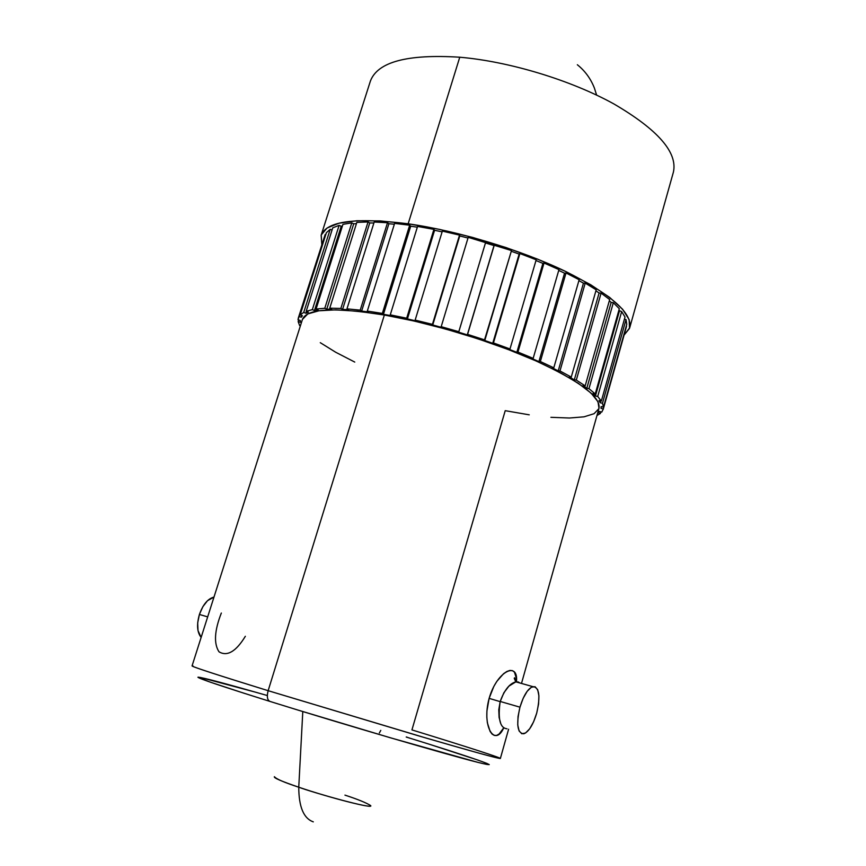 <?xml version="1.0" encoding="UTF-8"?>
<svg xmlns="http://www.w3.org/2000/svg" width="866" height="866" viewBox="0 0 866 866"><rect width="100%" height="100%" fill="white"/><g stroke="black" fill="none" stroke-linecap="round" stroke-linejoin="round"><path stroke-width="1.3" d="M529.234 414.825L505.224 410.679L411.935 729.908C466.092 746.514 505.528 759.211 499.844 758.464C494.454 757.598 467.824 750.205 419.967 736.262L268.146 690.689C266.663 696.524 267.269 700.096 269.965 701.417C343.542 724.398 447.625 754.849 477.664 762.307C508.948 770.145 470.335 756.862 406.208 737.031L406.89 737.053M519.622 682.917L518.29 681.975L515.844 681.856L508.905 686.143L503.871 692.768L500.158 701.644L489.128 698.364L486.909 711.094L486.822 717.167L487.363 722.753L490.113 731.434L492.105 734.108L494.345 735.44L496.748 735.375L499.173 733.957L503.796 727.765C494.973 747.499 481.355 726.877 489.128 698.364L500.158 701.644C497.755 719.094 500.05 728.144 507.021 728.782M221.339 613.031C214.443 630.643 213.664 643.568 219.011 651.806C227.217 656.742 235.996 651.578 245.349 636.293M519.297 682.592L515.844 681.856C509.598 683.49 504.38 690.029 500.202 701.46L519.957 707.176C523.551 695.506 527.816 688.654 532.763 686.619C539.269 687.16 540.59 695.993 536.714 713.097C533.164 724.766 528.877 731.662 523.833 733.783C517.359 733.285 516.071 724.42 519.957 707.176L500.202 701.46L498.794 709.655M199.407 614.47L207.688 616.873L199.407 614.47C196.517 624.711 197.091 632.353 201.139 637.408L198 630.578L197.686 622.892L199.407 614.47C202.98 604.49 207.84 598.687 213.999 597.064L207.548 600.658L202.871 606.655L199.407 614.47M344.949 795.129C357.431 799.177 365.993 802.652 370.626 805.564C373.711 809.786 312.312 792.379 298.759 787.205C298.824 806.939 303.674 818.478 313.308 821.856C303.674 818.478 298.824 806.939 298.759 787.205C330.282 797.976 374.242 809.136 370.659 805.607M302.797 711.549L298.759 787.205L302.797 711.549M379.33 733.004L380.78 730.384L379.33 733.004M370.377 81.133C377.533 61.908 407.334 53.93 459.759 57.221C509.273 61.475 570.77 80.127 613.897 103.942C657.868 129.673 677.71 152.384 673.423 172.053C677.71 152.373 657.868 129.673 613.886 103.942C570.759 80.116 509.273 61.475 459.759 57.221L408.157 223.796C457.8 230.832 520.563 249.809 565.346 271.307C611.115 294.343 632.559 313.167 629.701 327.803L624.094 335.077L629.506 328.42L629.171 319.673L622.589 309.227L609.686 297.439L590.753 284.784L566.407 271.816L537.656 259.172L505.841 247.492L472.533 237.392L439.419 229.36L408.157 223.796L459.759 57.221C407.323 53.93 377.533 61.908 370.377 81.133L321.156 235.206M594.401 88.083L596.609 95.087L594.401 88.083C590.72 78.687 585.037 70.915 577.351 64.744M302.45 319.381L307.787 313.925L318.905 310.797L335.759 309.855L357.853 311.251L384.352 315.007C334.244 307.051 306.943 308.502 302.461 319.348L192.046 665.943C192.761 666.961 218.124 675.209 268.146 690.689L384.352 315.007L414.11 321.026L445.719 329.048L477.621 338.703L508.201 349.507L535.978 360.905L559.653 372.337L578.25 383.248L591.132 393.175L598.005 401.737L598.991 408.341C600.95 396.974 579.711 381.072 535.275 360.602C491.866 341.377 431.658 323.191 384.352 315.007L268.146 690.689L425.671 737.929C474.113 751.991 499.011 758.832 500.375 758.443L508.591 729.248M516.396 678.414L516.461 681.758C518.626 661.115 497.095 670.544 489.128 698.364L493.826 686.446L496.857 681.347L503.579 673.694L506.902 671.453L509.922 670.425L512.477 670.652L514.447 672.135L516.396 678.414M600.344 413.483L596.955 415.528L600.344 413.483L598.125 412.79L600.344 413.483L600.809 411.837L600.344 413.483M603.31 408.969L601.74 412.119L599.488 411.447L598.125 412.79L599.488 411.447L601.74 412.119L603.31 408.969L601.004 408.341L603.31 408.969L626.497 326.471L603.31 408.969M603.201 409.391L626.497 326.471M602.476 403.264L603.461 407.204L626.768 324.295L626.031 319.565L602.476 403.264L603.461 407.204L601.156 406.598L601.004 408.341L601.156 406.598L603.461 407.204L626.768 324.295L626.031 319.565L624.397 319.197L626.031 319.565L602.476 403.264L600.16 402.712L602.476 403.264M597.713 396.444L601.329 401.11L625.014 317.021L621.658 311.587L597.713 396.444L601.329 401.11L599.023 400.579L600.16 402.712L600.658 400.958L600.16 402.712L599.023 400.579L601.329 401.11L625.014 317.021L621.658 311.587L618.822 310.45L621.658 311.587L597.713 396.444L595.429 395.989L597.713 396.444M588.956 388.65L595.234 393.943L619.32 308.707L613.323 302.699L588.956 388.65L595.234 393.943L592.983 393.521L595.429 395.989L619.385 311.186L595.429 395.989L592.983 393.521L595.234 393.943L619.32 308.707L613.323 302.699L611.158 302.429L609.318 300.827L611.158 302.429L613.323 302.699L588.956 388.65L586.791 388.314L588.956 388.65M576.312 380.077L585.167 385.879L609.675 299.571L601.101 293.119L576.312 380.077L585.167 385.879L583.045 385.576L586.791 388.314L611.158 302.429L586.791 388.314L583.045 385.576L585.167 385.879L609.675 299.571L601.101 293.119L599.099 293L595.916 290.835L599.099 293L601.101 293.119L576.312 380.077L574.31 379.871L576.312 380.077M559.977 370.951L571.257 377.089L596.198 289.818L585.221 283.117L559.977 370.951L571.257 377.089L569.33 376.926L574.31 379.871L599.099 293L574.31 379.871L569.33 376.926L571.257 377.089L596.198 289.818L585.221 283.117L583.446 283.16L578.91 280.606L583.446 283.16L585.221 283.117L559.977 370.951L558.224 370.886L559.977 370.951M540.352 361.523L553.785 367.823L579.159 279.74L566.018 272.974L540.352 361.523L553.785 367.823L552.118 367.812L558.224 370.886L583.446 283.16L558.224 370.886L552.118 367.812L553.785 367.823L579.159 279.74L566.018 272.974L564.545 273.18L558.743 270.409L564.545 273.18L566.018 272.974L540.352 361.523L538.901 361.609L540.352 361.523M517.955 352.072L533.164 358.362L558.971 269.618L544.032 263.015L517.955 352.072L533.164 358.362L531.821 358.492L538.901 361.609L564.545 273.18L538.901 361.609L531.821 358.492L533.164 358.362L558.971 269.618L544.032 263.015L542.895 263.383L535.967 260.525L542.895 263.383L544.032 263.015L517.955 352.072L516.85 352.321L517.955 352.072M493.447 342.925L509.987 348.976L536.195 259.789L519.892 253.543L493.447 342.925L509.987 348.976L509.013 349.269L516.85 352.321L542.895 263.383L516.85 352.321L509.013 349.269L509.987 348.976L536.195 259.789L519.892 253.543L519.145 254.074L511.286 251.27L519.145 254.074L519.892 253.543L493.447 342.925L492.732 343.315L493.447 342.925M467.586 334.363L484.938 339.992L511.492 250.555L494.345 244.894L467.586 334.363L492.732 343.315L519.145 254.074L492.732 343.315L484.365 340.435L511.492 250.555L468.214 237.338L441.195 326.677L458.807 331.7L485.664 242.242L468.214 237.338L441.195 326.677L467.294 334.893L494.345 244.894L467.586 334.363M415.15 320.106L432.437 324.349L459.521 235.108L442.342 231.114L415.15 320.106L441.346 327.337L441.195 326.677L441.346 327.337L432.719 325.053L459.521 235.108L442.342 231.114L415.15 320.106L415.712 320.875L415.15 320.106M390.263 314.856L406.684 318.201L433.92 229.371L417.564 226.427L390.263 314.856L415.712 320.875L407.388 318.991L434.58 230.291L433.92 229.371L417.564 226.427L390.263 314.856L391.226 315.7L390.263 314.856M367.314 311.078L382.361 313.427L409.672 225.214L394.625 223.374L367.314 311.078L382.361 313.427L383.454 314.293L391.226 315.7L383.454 314.293L410.711 226.188L409.672 225.214L394.625 223.374L367.314 311.078L368.635 311.966L367.314 311.078M346.963 308.837L360.213 310.158L387.503 222.735L374.199 222.032L346.963 308.837L360.213 310.158L361.642 311.067L368.635 311.966L361.642 311.067L388.899 223.742L387.503 222.735L374.199 222.032L346.963 308.837L348.597 309.757L346.963 308.837M329.751 308.166L340.858 308.437L368.05 221.956L356.835 222.378L329.751 308.166L340.858 308.437L342.579 309.368L348.597 309.757L342.579 309.368L369.739 222.963L368.05 221.956L356.835 222.378L329.751 308.166L331.635 309.086L329.751 308.166M316.068 309.021L324.782 308.285L351.802 222.854L342.936 224.348L316.068 309.021L324.782 308.285L326.742 309.205L331.635 309.086L326.742 309.205L353.718 223.839L351.802 222.854L342.936 224.348L316.068 309.021L318.136 309.92L316.068 309.021M306.163 311.338L312.334 309.638L339.126 225.355L332.75 227.834L306.163 311.338L312.334 309.638L314.455 310.526L318.136 309.92L314.455 310.526L341.204 226.286L339.126 225.355L332.75 227.834L306.163 311.338L308.361 312.182L306.163 311.338M300.156 314.975L303.728 312.41L330.206 229.306L326.406 232.662L300.156 314.975L303.728 312.41L305.958 313.243L308.361 312.182L305.958 313.243L306.51 311.468L305.958 313.243L303.728 312.41L330.206 229.306L326.406 232.662L300.156 314.975L302.418 315.754L300.156 314.975M325.151 234.545L325.746 234.751L325.151 234.545L298.023 319.792L300.285 320.485L300.405 322.293L298.164 321.622L298.683 319.987L298.164 321.622L299.658 325.605L300.405 325.811L299.658 325.605L298.164 321.622L300.405 322.293L300.285 320.485L298.023 319.792L298.348 317.93L325.151 234.545L298.348 317.93M321.816 244.396L321.145 235.227C326.677 221.09 355.677 217.279 408.157 223.796L380.228 220.906L356.868 220.743L338.963 223.212L327.023 228.05L321.243 234.957L321.816 244.396M467.997 238.042L459.759 235.931L459.521 235.108L432.719 325.053L459.759 235.931L467.997 238.042M442.125 231.85L434.58 230.291L433.92 229.371L406.684 318.201L407.388 318.991L434.58 230.291L442.125 231.85M417.325 227.195L410.711 226.188L409.672 225.214L382.361 313.427L383.454 314.293L410.711 226.188L417.325 227.195M394.355 224.218L388.899 223.742L387.503 222.735L360.213 310.158L361.642 311.067L388.899 223.742L394.355 224.218M373.895 222.995L369.739 222.963L368.05 221.956L340.858 308.437L342.579 309.368L369.739 222.963L373.895 222.995M356.467 223.558L353.718 223.839L351.802 222.854L324.782 308.285L326.742 309.205L353.718 223.839L356.467 223.558M342.438 225.929L341.204 226.286L339.126 225.355L312.334 309.638L314.455 310.526L341.204 226.286L342.438 225.929M332.057 230.02L330.206 229.306L332.057 230.02M299.019 316.458L301.281 317.216L302.418 315.754L301.281 317.216L301.812 315.549L301.281 317.216L299.019 316.458M320.279 342.676L335.672 352.235L354.757 362.075M550.895 417.315L569.417 418.018L584.041 416.827L594.076 413.699L598.893 408.644M298.305 710.174L390.674 737.864L477.664 762.307M486.378 764.342L489.247 764.613L486.486 763.217M478.476 760.261L428.919 744.111M257.159 692.616L200.403 677.45M197.935 677.288L210.2 682.127L245.175 693.612M274.381 776.726C273.396 777.809 281.515 781.305 298.759 787.205C284.286 782.474 276.178 778.978 274.425 776.705M498.784 709.774L499.097 717.459L500.765 723.63M519.957 707.176L523.172 698.299L527.178 691.295L531.334 687.236L535.026 686.695L537.678 689.704L538.912 695.777L538.576 703.982L536.714 713.097L533.608 721.779L529.7 728.771L525.565 732.993L521.83 733.773L519.08 730.936L517.738 724.885L518.041 716.528L519.957 707.176M267.323 695.528C225.571 683.555 202.471 677.428 198.011 677.169C197.513 678.143 221.501 686.218 269.965 701.417C267.269 700.096 266.663 696.524 268.146 690.689C212.365 673.412 187.337 665.185 193.064 666.008M485.469 242.945L458.655 332.273L485.469 242.945L458.655 332.273L467.294 334.893L494.021 245.565L485.469 242.945M515.822 681.823C515.053 678.089 514.534 676.952 514.263 678.424L515.844 681.856L532.752 686.608M673.423 172.053L629.701 327.803M598.991 408.319L521.494 683.447"/></g></svg>

